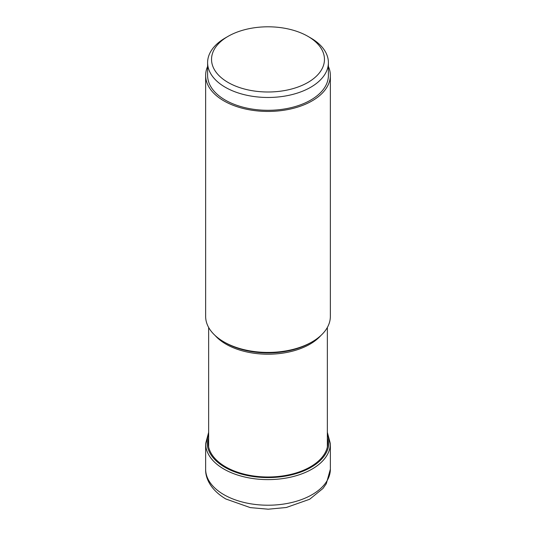 <?xml version="1.0" encoding="UTF-8"?>
<svg xmlns="http://www.w3.org/2000/svg" width="536" height="536" viewBox="0 0 536 536"><rect width="100%" height="100%" fill="white"/><g stroke="black" fill="none" stroke-linecap="round" stroke-linejoin="round"><path stroke-width="0.8" d="M207.606 66.471A62.357 35.999 0 0 0 205.643 75.435A62.357 35.999 0 0 0 223.907 100.895A62.357 35.999 0 0 0 291.865 108.694A62.357 35.999 0 0 0 330.357 75.435L330.357 316.421A62.357 35.999 180 0 1 312.093 341.881A62.357 35.999 180 0 1 223.907 341.881L225.381 342.732A60.273 34.8 180 0 1 225.341 342.705M330.357 75.435A62.357 35.999 0 0 0 328.394 66.471M312.093 341.881L310.619 342.732A60.273 34.8 180 0 1 225.381 342.732L223.907 341.881A62.357 35.999 180 0 1 205.643 316.421L205.643 75.435M328.394 62.605L328.394 75.435A60.394 34.867 180 0 1 310.706 100.091A60.394 34.867 180 0 1 244.892 107.649A60.394 34.867 180 0 1 207.606 75.435L207.606 62.605A60.394 34.867 0 0 0 225.294 87.261A60.394 34.867 0 0 0 310.706 87.261A60.394 34.867 0 0 0 328.394 62.605A60.394 34.867 0 0 0 310.706 37.956A60.394 34.867 0 0 0 310.706 37.949L307.925 36.348A56.468 32.602 180 0 1 307.925 82.45A56.468 32.602 180 0 1 228.075 82.45A56.468 32.602 180 0 1 228.075 36.348L225.294 37.949A60.394 34.867 0 0 0 225.294 37.956A60.394 34.867 0 0 0 207.606 62.605M225.294 37.956L228.075 36.348A56.468 32.602 180 0 1 307.925 36.348M330.357 469.214A62.357 35.999 180 0 1 291.865 502.473A62.357 35.999 180 0 1 223.907 494.674A62.357 35.999 180 0 1 205.643 469.214C205.248 478.253 210.909 490.185 225.857 498.989L250.279 507.612L268.228 509.2L286.318 507.498L309.647 499.264L322.967 488.464L326.31 483.707L330.357 469.214L330.357 443.614A62.357 35.999 0 0 1 291.865 476.873A62.357 35.999 0 0 1 223.907 469.067A62.357 35.999 0 0 1 205.643 443.614L205.643 469.214M327.349 434.522A60.91 35.162 180 0 1 297.52 473.181A60.91 35.162 180 0 1 224.932 467.292A60.91 35.162 180 0 1 208.651 434.522M208.651 437.778A59.891 34.579 0 0 0 225.649 466.869A59.891 34.579 0 0 0 294.592 473.402A59.891 34.579 0 0 0 327.349 437.778M215.137 335.516A59.349 34.264 0 0 0 225.991 344.146A59.349 34.264 0 0 0 226.031 344.172A59.349 34.264 0 0 0 320.863 335.516M208.651 432.324L205.643 443.614M327.349 432.324L330.357 443.614M327.349 327.469L327.349 447.064M208.651 327.469L208.651 447.064"/></g></svg>
